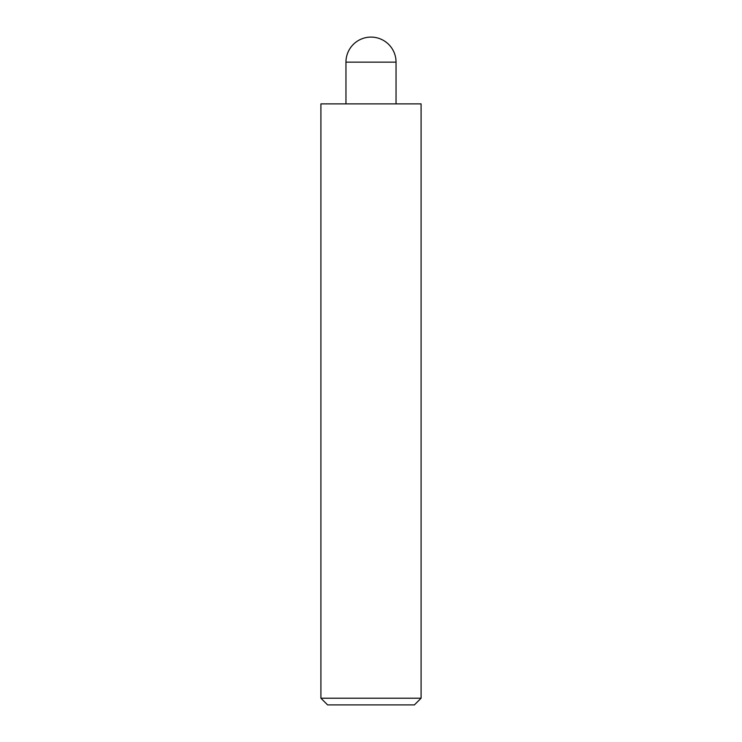 <?xml version="1.0" encoding="UTF-8"?>
<svg xmlns="http://www.w3.org/2000/svg" width="742" height="742" viewBox="0 0 742 742"><rect width="100%" height="100%" fill="white"/><g stroke="black" fill="none" stroke-linecap="round" stroke-linejoin="round"><path stroke-width="1.11" d="M371 698.222L421.085 698.222L421.085 103.88L320.915 103.88L320.915 698.222L371 698.222M320.915 698.222L327.593 704.9L414.407 704.9L421.085 698.222M396.043 62.142A25.043 25.043 0 0 0 371 37.1A25.043 25.043 0 0 0 345.957 62.142L396.043 62.142L396.043 103.88M345.957 62.142L345.957 103.88"/></g></svg>
